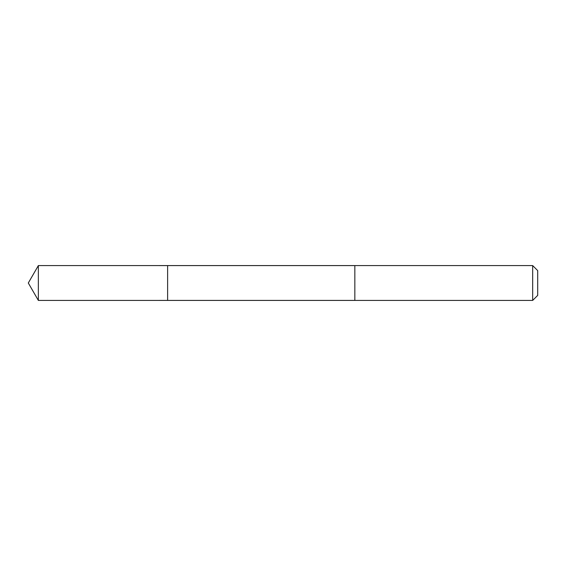 <?xml version="1.0" encoding="UTF-8"?>
<svg xmlns="http://www.w3.org/2000/svg" width="566" height="566" viewBox="0 0 566 566"><rect width="100%" height="100%" fill="white"/><g stroke="black" fill="none" stroke-linecap="round" stroke-linejoin="round"><path stroke-width="0.85" d="M167.621 266.798L167.621 265.588L38.354 265.581L38.354 300.419L167.621 300.412L167.621 265.588L354.84 265.588L354.84 300.412L167.621 300.412L167.621 266.798M354.84 265.581L354.84 300.419L532.67 300.419L532.67 265.581L354.84 265.581M532.67 265.581L537.7 270.612L537.7 295.388L532.67 300.419M167.621 300.412L38.354 300.419L28.3 283L38.354 300.419M28.3 283L38.354 265.581"/></g></svg>
